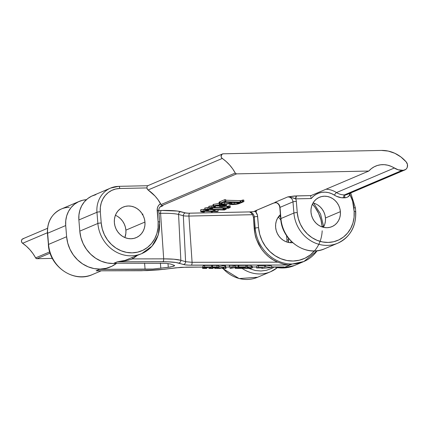 <?xml version="1.0" encoding="UTF-8"?>
<svg xmlns="http://www.w3.org/2000/svg" width="429" height="429" viewBox="0 0 429 429"><rect width="100%" height="100%" fill="white"/><g stroke="black" fill="none" stroke-linecap="round" stroke-linejoin="round"><path stroke-width="0.64" d="M292.353 263.98L303.845 261.524A37.066 33.73 -113 0 1 292.353 263.98L282.92 267.986L281.665 267.991L284.111 266.951L271.766 266.972L284.111 266.951L282.464 266.983L284.111 266.951L281.665 267.991L282.92 267.986A37.066 33.73 67 0 0 294.412 265.53L282.92 267.986L292.353 263.98M323.691 226.807L323.67 226.517A2.574 0.365 175.3 0 0 322.088 226.314L320.93 219.686L318.597 213.342L315.181 207.518L312.43 204.118A34.492 31.387 -113 0 1 322.088 226.314A2.574 0.365 -4.7 0 1 323.67 226.512A2.574 0.365 -4.7 0 1 323.477 226.678A37.066 33.73 -113 0 1 323.509 227.139M322.179 230.797A34.492 31.387 -113 0 1 291.023 260.993A34.492 31.387 -113 0 1 258.569 227.67A2.574 0.365 175.3 0 0 255.212 228.137A37.066 33.73 67 0 0 291.093 263.98L292.267 263.964L291.093 263.98A37.066 33.73 -113 0 1 255.212 228.137L254.209 228.566L253.442 217.326L252.574 214.698L251.126 212.897L249.694 212.006A5.148 4.687 -113 0 1 254.295 216.961L253.442 217.326L254.295 216.961L255.212 228.137L254.209 228.566C254.719 233.403 255.459 236.964 256.424 239.259L261.417 248.959C266.184 255.4 271.637 259.802 277.783 262.173L283.403 264.092L287.43 264.875L288.647 265.02L291.093 263.98L288.647 265.02L283.403 264.092L277.783 262.173L273.101 259.851L268.747 256.826L264.827 253.169L261.417 248.959L258.596 244.289L256.424 239.259L254.949 233.982L253.442 217.326L252.574 214.698L188.926 216.06L192.085 262.307L277.783 262.173L192.085 262.307L185.601 261.711L183.328 215.712A10.382 1.475 175.3 0 0 188.926 216.06L192.085 262.307L185.601 261.711L183.328 215.712L178.582 214.457L180.845 260.301L185.601 261.711L180.845 260.301L178.582 214.457A33.376 4.735 175.3 0 0 160.58 213.331L158.982 213.369L160.58 213.331L163.69 258.853L160.58 213.331A2.574 1.003 88.8 0 1 161.363 210.467L177.44 211.057L185.494 212.929L188.363 213.197L249.86 211.905L256.311 211.438L254.697 211.073L273.488 203.089L276.249 202.644L274.571 202.81M144.954 222.05A16.602 15.106 -113 0 1 136.159 237.655A16.602 15.106 -113 0 1 114.377 222.699L114.409 219.498L115.026 216.409L116.205 213.545L117.905 211.025L120.05 208.934L122.571 207.368L125.365 206.37L128.319 205.995L131.328 206.247L134.272 207.116L137.039 208.574L139.522 210.559L141.629 213.004L143.275 215.803L144.396 218.86L144.954 222.05L144.922 225.252L144.305 228.341L143.125 231.204L141.425 233.725L139.28 235.811L136.76 237.382L133.966 238.374L131.011 238.755L128.003 238.503L125.059 237.634L122.292 236.175L119.809 234.186L117.702 231.746L116.055 228.947L114.934 225.89L114.377 222.699A16.602 15.106 -113 0 1 123.171 207.094A16.602 15.106 -113 0 1 144.954 222.05L125.895 230.148L144.954 222.05M124.866 237.553A16.602 15.106 67 0 0 125.895 230.148L125.863 233.349L124.866 237.553M290.277 242.701A15.959 14.522 67 0 0 291.253 241.366M292.648 242.675A15.959 14.522 -113 0 1 275.632 227.306L275.659 224.228L276.255 221.257L277.391 218.506L280.405 214.645A15.959 14.522 -113 0 0 275.632 227.306L276.169 230.373L277.247 233.306L278.829 235.998L280.85 238.347L283.237 240.256L285.896 241.656L288.728 242.498L292.648 242.675M323.407 227.316A15.959 14.522 67 0 0 325.455 217.991L340.39 211.647A15.959 14.522 -113 0 1 331.939 226.646A15.959 14.522 -113 0 1 310.998 212.275A15.959 14.522 -113 0 1 319.455 197.27A15.959 14.522 -113 0 1 340.39 211.647L325.455 217.991A15.959 14.522 67 0 0 313.052 202.949M141.431 270.699A2.574 0.992 -90.1 0 0 141.591 270.731A2.574 0.992 -90.1 0 0 141.752 270.694L164.055 269.278A2.574 0.955 82.8 0 0 164.216 269.289A2.574 0.955 -97.2 0 1 164.055 269.278L175.536 267.835A2.574 0.955 82.8 0 0 175.702 267.846A2.574 0.955 -97.2 0 1 175.692 267.846A2.574 0.955 -97.2 0 1 175.536 267.835L186.674 267.122A2.574 0.992 89.9 0 1 186.513 267.16A2.574 0.992 89.9 0 1 186.358 267.122A2.574 0.992 -90.1 0 0 186.502 267.16A2.574 0.992 -90.1 0 0 186.674 267.122L202.542 267.095L181.108 267.31L158.591 269.873L147.222 270.597L96.182 270.779L99.469 269.374L152.949 269.031L170.072 267.106L174.437 265.846M117.289 261.803L114.007 263.197L166.296 263.363L170.753 264.076L174.635 265.519L170.753 264.076L166.296 263.363L114.007 263.197L117.299 261.797L167.905 261.808L175.944 262.5L184.733 264.79L188.749 265.133L288.647 265.02L191.264 265.176A2.574 0.997 -90.1 0 0 192.085 262.307A2.574 0.997 89.9 0 1 191.264 265.176C187.602 265.17 184.974 264.945 183.387 264.495A2.574 2.36 -73.4 0 0 185.601 261.711A2.574 2.36 106.6 0 1 183.387 264.495L178.636 263.079A2.574 2.36 -73.4 0 0 180.845 260.301C177.386 259.336 171.67 258.853 163.69 258.853L173.976 259.213L180.845 260.301A2.574 2.36 106.6 0 1 178.636 263.079C175.456 262.183 170.2 261.733 162.864 261.722A2.574 0.997 -90.1 0 0 163.69 258.853L132.507 258.901L163.69 258.853A2.574 0.997 89.9 0 1 162.864 261.722L117.289 261.803L125.15 260.376L141.774 253.593A33.462 30.454 -113 0 1 97.871 223.45L79.794 231.134A33.462 30.454 67 0 0 116.86 263.192M256.515 266.999L252.311 267.004L256.515 266.999M229.998 267.047L225.981 267.053L229.998 267.047M208.885 267.085L208.403 267.085L208.885 267.085M141.581 270.731A2.574 0.992 89.9 0 0 141.752 270.694L96.74 270.828L96.155 270.779L99.469 269.374A33.462 30.454 67 0 0 109.84 267.16L110.532 266.87A33.462 30.454 -113 0 1 66.629 236.728L48.552 244.412A33.462 30.454 67 0 0 92.455 274.549L101.271 270.801M212.317 266.023L211.669 266.296L212.317 266.023M218.844 265.674L216.886 265.385C218.474 265.374 219.08 265.503 218.688 265.76L218.779 265.717M218.876 265.615L218.79 267.283C219.176 267.026 218.576 266.897 216.983 266.908L212.564 266.918L212.468 265.395L216.886 265.385L216.983 266.908L216.886 265.385L212.468 265.395L212.382 266.994L213.562 267.053L210.618 268.307L208.971 268.441L212.864 268.436L211.84 268.318L213.283 267.696L215.154 267.776L214.875 268.415L216.983 268.334L217.878 268.098L216.13 268.318L216.264 267.803L215.063 267.669L218.972 267.122L212.382 266.994L212.468 265.395L212.382 266.994L213.192 266.994M210.119 267.487L210.189 267.09L208.601 267.031L205.545 268.302L206.526 268.447L202.633 268.452L203.759 268.377L203.7 267.455L203.759 268.377L204.15 268.35L204.236 267.31L204.301 268.313L207.186 267.085L203.11 267.498L204.638 266.929L211.712 266.918L211.61 265.395L211.712 266.918L210.564 267.487L210.119 267.487L210.087 267.063L210.119 267.487C210.693 267.219 210.387 267.058 209.186 266.999L205.545 268.302L206.708 268.372L206.671 267.819L206.526 268.447L202.633 268.452L202.719 266.854L202.815 268.377L202.719 266.854L203.067 266.854L202.531 266.929L202.633 268.452L204.301 268.313L207.186 267.085L203.11 267.498L204.638 266.929L204.536 265.406L203.008 265.975L203.11 267.498L203.008 265.975L204.536 265.406L204.638 266.929L211.712 266.918L210.564 267.487L210.119 267.487L210.349 267.224M211.61 265.395L204.536 265.406L211.61 265.395M225.134 266.731L225.697 266.811L225.799 268.339L225.697 266.811L225.97 266.811L225.885 268.415L222.324 268.42L223.847 268.291L223.992 267.911L220.656 267.916L219.316 268.254L220.211 268.425L217.095 268.431L224.957 266.876L225.482 266.876L225.23 268.254L226.067 268.339L225.97 266.811L225.434 266.806M219.31 268.264L223.992 267.911L223.89 268.275L223.6 267.911L223.627 268.318L222.79 268.345L222.479 267.916L222.324 268.42L222.292 267.916L222.324 268.42L226.067 268.339L225.236 268.27L225.482 266.876L224.957 266.876L224.855 265.353L218.972 266.64L219.074 268.163L224.957 266.876L224.855 265.353L225.386 265.353L225.482 266.876L225.386 265.353L218.795 266.677M238.165 265.353L234.867 265.433L234.963 266.956L238.079 266.951L230.48 268.425L230.089 268.425L230.159 267.074L229.29 266.967L229.376 265.363L229.29 266.967L229.376 265.363L229.472 266.886L233.145 266.881L231.51 267.02L231.413 268.114L235.955 267.074L234.963 266.956L235.049 265.353L235.151 266.881L235.049 265.353L238.165 265.353L238.261 266.876L238.165 265.353M234.888 265.787L233.103 266.189L234.888 265.787M233.049 265.358L229.376 265.363L233.049 265.358L233.145 266.881L233.049 265.358M238.572 265.975L238.213 266.13L238.572 265.975M244.407 267.369L244.535 267.079L243.334 266.945L244.852 267.369L245.94 266.859L238.819 266.876L238.722 265.347L245.838 265.337L245.94 266.859L245.838 265.337L238.535 265.428L238.637 266.951L238.722 265.347L238.637 266.951L245.94 266.859L244.852 267.369L244.407 267.369L244.584 267.149M247.029 265.964L245.914 266.436L247.029 265.964M252.263 266.28L251.142 266.463L251.818 266.28L251.914 267.809L252.359 267.803L250.917 268.372L243.683 268.388L245.442 268.2L248.246 267.015L247.093 266.935L247.174 265.337L247.093 266.935L247.174 265.337L247.276 266.859L251.169 266.854L249.442 267.02L246.611 268.222L251.914 267.809L251.818 266.28L252.263 266.28L252.359 267.803L252.263 266.28M251.072 265.326L247.174 265.337L251.072 265.326L251.169 266.854L251.072 265.326M271.707 266.007L265.599 265.186L264.618 265.605L258.446 265.615L256.483 266.452L258.446 265.615L258.542 267.138L256.58 267.975L256.483 266.452L256.58 267.975L262.752 267.964L261.77 268.382L261.744 267.964L261.77 268.382L271.804 267.535L271.707 266.007L271.804 267.535L265.701 266.715L265.599 265.186L271.707 266.007M36.969 258.708L52.37 258.381L36.969 258.708L50.123 253.121L36.969 258.708A1.544 1.405 67 0 1 35.623 257.883A39.645 36.074 67 0 0 22.624 243.286L47.394 232.759L22.624 243.286L26.453 246.294L29.933 249.769L33.006 253.652L35.87 258.231L36.969 258.708M95.903 194.643L91.575 196.182L87.672 198.616L84.341 201.855L81.708 205.764L79.88 210.199L78.925 214.993L78.877 219.959L96.954 212.275A25.74 23.423 -113 0 1 110.585 188.079A25.74 23.423 -113 0 1 118.565 186.374A2.574 1.003 88.8 0 1 118.72 186.342A2.574 1.003 88.8 0 1 119.755 188.497L146.906 187.918L147.168 186.229L147.817 185.719L147.168 186.229L146.906 187.918A2.574 2.343 67 0 0 148.08 189.972L222.26 158.446A2.574 2.343 -113 0 1 223.246 153.802L381.44 150.423A33.462 30.454 -113 0 1 406.193 161.921A5.148 4.687 -113 0 1 404.815 169.97A5.148 4.687 -113 0 1 403.222 170.308L345.452 194.857L344.492 194.879L402.257 170.329L403.222 170.308L345.452 194.857A2.574 1.003 -91.2 0 0 344.68 197.817A7.722 7.025 -113 0 0 350.026 194.793L348.97 193.704A2.574 0.906 -147.3 0 0 350.026 194.793L350.091 193.227L350.026 194.793A30.888 28.11 -113 0 1 353.845 207.797L354.134 211.352L352.6 201.115L350.026 194.793L347.721 196.986L346.257 197.587L341.312 197.705L336.62 196.343L331.472 193.597L328.351 192.589L325.15 192.16L321.97 192.326L318.897 193.077L316.023 194.385L313.443 196.225L311.229 198.53L295.72 198.863A7.722 7.025 -113 0 1 296.332 201.394L297.254 212.569L298.289 218.5L300.375 224.185L303.437 229.397L307.357 233.939L311.974 237.639L317.128 240.347L322.603 241.967L328.201 242.433L333.703 241.731L338.894 239.881L343.581 236.964L347.576 233.081L350.734 228.384L352.933 223.059L354.081 217.31L354.134 211.352A2.574 0.365 -4.7 0 1 355.721 211.561A2.574 0.365 -4.7 0 1 355.523 211.717A33.462 30.454 -113 0 1 337.8 243.173A33.462 30.454 -113 0 1 293.903 213.036L280.931 218.549L280.014 207.373L292.98 201.861L293.903 213.036L280.931 218.549L280.014 207.373A5.148 4.687 67 0 0 274.855 202.397L287.821 196.884A5.148 4.687 -113 0 1 292.98 201.861L280.014 207.373A5.148 4.687 67 0 0 274.855 202.397L287.821 196.884L294.23 196.021L311.025 195.597L368.795 171.042L236.604 173.868L161.856 205.636L162.881 205.775L160.028 206.998L162.897 205.781L161.856 205.636L236.604 173.868A1.544 1.405 -113 0 1 235.253 173.037L160.998 204.595L158.022 199.716L155.057 196.074L147.63 189.575L146.906 187.918L119.755 188.497L115.632 189.023L111.738 190.412L108.221 192.6L105.223 195.511L102.858 199.035L101.212 203.024L100.348 207.341L100.306 211.808L101.223 222.983L102.258 228.914L104.349 234.599L107.411 239.811L111.325 244.353L115.948 248.053L121.096 250.761L126.576 252.381L132.17 252.847L137.671 252.145L142.862 250.295L147.549 247.377L151.55 243.495L154.708 238.803L156.901 233.478L158.049 227.724L158.108 221.766L157.287 208.494L157.931 206.547L159.057 204.901L160.585 203.678A39.645 36.074 67 0 0 148.08 189.972L222.26 158.446A39.645 36.074 -113 0 1 235.253 173.037L160.998 204.595L161.492 205.443M255.571 211.433L256.311 211.438A39.13 35.607 67 0 1 256.767 210.194L256.311 211.438L249.86 211.905L189.709 213.192A7.813 1.11 175.3 0 1 185.494 212.929L180.748 211.674A35.95 5.1 -4.7 0 0 161.363 210.467L158.757 210.521L161.363 210.467A2.574 1.003 -91.2 0 0 160.58 213.331A33.376 4.735 175.3 0 1 178.582 214.457A2.574 2.365 104.8 0 1 180.748 211.674A2.574 2.365 -75.2 0 0 178.582 214.457L183.328 215.712A2.574 2.365 104.8 0 1 185.494 212.929A2.574 2.365 -75.2 0 0 183.328 215.712A10.382 1.475 -4.7 0 0 188.926 216.06A2.574 1.003 88.8 0 1 189.709 213.192A2.574 1.003 -91.2 0 0 188.926 216.06L252.574 214.698L251.126 212.897L249.694 212.006A5.148 4.687 -113 0 1 254.295 216.961L255.212 228.137A2.574 0.365 -4.7 0 1 258.569 227.67L259.722 234.293L262.055 240.642L265.476 246.461L269.846 251.533L275.01 255.663L280.759 258.692L286.872 260.5L293.125 261.02L299.265 260.237L305.067 258.172L310.296 254.912L314.763 250.574M219.101 202.686L219.031 202.295L219.659 201.85L224.769 199.667L225.718 199.7L225.842 201.228L225.112 201.539L225.568 201.743L225.536 201.357L225.568 201.743L240.197 202.172L240.068 200.649L240.197 202.172L240.835 202.177L240.707 200.654L240.835 202.177L242.16 201.909L242.036 200.386L242.16 201.909L242.964 201.566L242.835 200.043L240.707 200.654L225.761 200.23L240.707 200.654L243.806 200.064L242.835 200.043L242.964 201.566L241.318 202.145L225.386 201.737L224.984 201.614L225.842 201.228L224.893 201.196L219.514 203.523L219.224 204.209L221.037 204.59L225.295 204.429L229.617 203.593L229.338 204.306L230.394 204.536L235.816 204.333L239.012 203.657L243.935 201.592L242.964 201.566L243.935 201.592L243.806 200.064L243.935 201.592L239.613 203.426C238.315 204.043 235.907 204.429 232.384 204.574L229.177 204.107L229.617 203.593L222.678 204.601L219.423 204.327L218.967 202.488M213.352 205.041L213.009 204.671L213.288 204.451M219.047 203.459L213.444 204.376L219.235 203.448M229.225 205.829L230.18 205.856L229.225 205.829L229.354 207.352L230.303 207.384L230.18 205.856L230.303 207.384L228.432 208.29L210.929 207.797L209.824 208.022L212.746 208.424L211.964 208.574C209.802 208.473 208.832 208.221 209.052 207.818L211.964 207.427L227.499 207.834L229.354 207.352L229.225 205.829L228.802 206.011L229.225 205.829M208.714 206.451L213.411 205.909M211.422 205.915L211.84 205.904L211.964 207.427L211.84 205.904L208.923 206.295L208.837 208.001L210.248 207.55L214.028 207.448L213.969 206.719L214.028 207.448L227.086 207.829L226.962 206.306L228.802 206.011L228.925 207.534L228.802 206.011L228.019 206.247L228.142 207.77L228.019 206.247L227.37 206.311L227.499 207.834L227.37 206.311L226.962 206.306L227.086 207.829L230.303 207.384L228.432 208.29L210.929 207.797L209.856 207.909L212.746 208.424L212.698 207.829L212.746 208.424L211.964 208.574L209.218 208.215L209.052 207.818M215.385 205.968L219.214 206.081L215.385 205.968M225.724 206.269L226.962 206.306L225.724 206.269M204.692 208.156L208.885 207.609M207.4 207.625L207.818 207.615L207.942 209.137L223.471 209.545L226.281 209.089L226.212 208.221L226.281 209.089L224.405 209.996L206.907 209.508L205.802 209.733L208.719 210.135L207.942 210.285C205.781 210.183 204.81 209.931 205.024 209.529L207.942 209.137L207.818 207.615L204.901 208.006L204.81 209.711L206.226 209.255L210.006 209.159L209.942 208.355L210.006 209.159L223.064 209.54L222.946 208.129L223.064 209.54L223.471 209.545L223.359 208.14L223.471 209.545L224.12 209.481L224.013 208.156L224.12 209.481L224.903 209.245L224.817 208.183L224.903 209.245L225.327 209.062L225.257 208.194L225.327 209.062L226.281 209.089L224.405 209.996L206.907 209.508L205.834 209.62L208.719 210.135L208.671 209.534L208.719 210.135L207.942 210.285L205.196 209.926L205.024 209.529M200.568 210.06L201.603 209.534L205.153 209.325M203.4 209.341L203.85 209.325L203.973 210.853L213.149 211.084L214.178 210.644L215.111 210.682L214.109 211.111L218.173 211.229L218.061 209.813L218.173 211.229L217.251 211.626L213.186 211.502L212.124 211.953L211.197 211.91L212.226 211.476L203.196 211.24L201.55 211.481L204.477 211.937L203.678 212.087C201.469 211.98 200.541 211.712 200.895 211.282L203.973 210.853L203.85 209.325L200.772 209.76L200.638 211.502L202.139 210.993L205.679 210.859L205.609 210.017L205.679 210.859L213.149 211.084L213.036 209.663L213.149 211.084L214.178 210.644L214.098 209.695L214.178 210.644L215.111 210.682L215.036 209.722L215.111 210.682L214.109 211.111L218.173 211.229L217.251 211.626L213.186 211.502L212.124 211.953L211.197 211.91L211.154 211.443L211.197 211.91L212.226 211.476L202.778 211.25L201.641 211.4L204.477 211.937L204.418 211.24L204.477 211.937L203.678 212.087L200.949 211.706L200.643 211.518L200.895 211.282M222.903 268.42A33.462 30.454 67 0 0 257.631 277.247L270.602 271.734A33.462 30.454 -113 0 1 242.106 268.388M287.044 242.069L286.937 239.913A2.574 0.365 -4.7 0 1 288.519 240.117A2.574 0.365 -4.7 0 1 288.326 240.278A33.462 30.454 -113 0 1 288.438 242.439M277.316 267.68A33.462 30.454 -113 0 1 270.602 271.734L277.338 267.68M322.78 249.463A33.462 30.454 -113 0 1 280.931 218.549A33.462 30.454 67 0 0 324.833 248.686C306.209 257.518 281.708 240.642 280.738 218.71A2.574 0.365 -4.7 0 1 280.931 218.549A2.574 0.365 175.3 0 0 280.738 218.715L279.821 207.534A2.574 0.365 -4.7 0 1 280.014 207.373A2.574 0.365 175.3 0 0 279.821 207.534C279.333 204.687 277.847 203.003 275.359 202.467M317.154 250.734A37.066 33.73 -113 0 1 303.845 261.524L317.24 250.724M274.26 266.999A37.066 33.73 67 0 0 281.665 267.991M116.747 263.208A33.462 30.454 -113 0 1 110.532 266.87M161.202 205.051L160.585 203.678A7.722 7.025 67 0 0 157.191 210.591A2.574 0.365 -4.7 0 1 158.773 210.795A2.574 0.365 175.3 0 0 157.191 210.591L158.108 221.766A2.574 0.365 -4.7 0 1 159.69 221.975A2.574 0.365 -4.7 0 1 159.497 222.136A33.462 30.454 -113 0 1 141.774 253.593L152.086 246.09L158.274 234.995L159.69 221.975A2.574 0.365 175.3 0 0 158.108 221.766A30.888 28.11 -113 0 1 132.17 252.847A30.888 28.11 -113 0 1 101.223 222.983L100.306 211.808A23.166 21.08 -113 0 1 119.755 188.497A2.574 1.003 -91.2 0 0 118.731 186.342A2.574 1.003 -91.2 0 0 118.565 186.374A25.74 23.423 67 0 0 110.242 188.229A25.74 23.423 67 0 0 96.954 212.275L97.871 223.45L79.794 231.134L80.915 237.559L83.178 243.715L86.497 249.362L90.739 254.284L95.742 258.29L101.324 261.229L107.255 262.982L113.32 263.492L116.865 263.192M158.574 210.961A2.574 0.365 -4.7 0 0 158.773 210.795C158.73 208.483 159.572 206.923 161.304 206.118A5.148 4.687 -113 0 1 162.897 205.781A5.148 4.687 -113 0 0 161.234 206.151M248.707 268.377L255.405 270.527L260.998 270.994L266.5 270.291L271.696 268.441L274.185 267.063M288.637 242.476L288.519 240.117A2.574 0.365 175.3 0 0 286.937 239.913L286.577 235.634M280.882 220.136L278.378 216.908M79.344 201.357L61.267 209.041A25.74 23.423 67 0 0 47.635 233.237L65.712 225.552A25.74 23.423 -113 0 1 79.344 201.357A25.74 23.423 -113 0 1 86.406 199.689L82.738 200.236L78.41 201.78L74.507 204.215L71.176 207.448L68.543 211.358L66.715 215.798L65.76 220.592L65.712 225.552L66.629 236.728L48.552 244.412L47.635 233.237L65.712 225.552L66.629 236.728L67.75 243.157L70.013 249.313L73.332 254.96L77.574 259.877L82.577 263.889L88.16 266.822L94.09 268.581L100.155 269.085L106.113 268.323L111.738 266.318L116.817 263.154M255.421 211.454L257.416 215.117L258.569 227.67L257.647 216.495A2.574 0.365 175.3 0 0 254.295 216.961A2.574 0.365 -4.7 0 1 257.647 216.495A7.722 7.025 67 0 0 255.421 211.454M322.131 226.952L322.088 226.314M147.876 185.719L118.72 186.342L110.585 188.079L92.508 195.763A25.74 23.423 67 0 0 78.877 219.959L79.794 231.134L78.877 219.959L96.954 212.275A2.574 0.365 -4.7 0 1 100.306 211.808A2.574 0.365 175.3 0 0 96.954 212.275L97.871 223.45A2.574 0.365 -4.7 0 1 101.223 222.983A2.574 0.365 175.3 0 0 97.871 223.45A33.462 30.454 67 0 0 139.72 254.37M117.98 216.672L120.463 218.661L122.571 221.101L124.212 223.906L125.338 226.957L125.895 230.148A16.602 15.106 67 0 0 115.406 215.299M317.851 205.041L320.238 206.95L322.259 209.298L323.841 211.99L324.919 214.929L325.455 217.991L325.429 221.069L324.833 224.04L323.697 226.791M350.734 192.953L355.426 208.006L355.721 211.561A2.574 0.365 175.3 0 0 354.134 211.352A30.888 28.11 -113 0 1 328.201 242.433A30.888 28.11 -113 0 1 297.254 212.569L296.332 201.394A7.722 7.025 67 0 0 295.72 198.863C294.305 198.112 291.672 197.453 287.821 196.884L296.493 195.908L311.025 195.597L368.795 171.042A22.651 20.613 -113 0 1 375.584 166.141A22.651 20.613 -113 0 1 394.294 168.023L336.524 192.573A22.651 20.613 67 0 0 326.061 189.205A22.651 20.613 -113 0 1 336.524 192.573A15.444 14.055 67 0 0 344.492 194.879L402.257 170.329A15.444 14.055 -113 0 1 394.294 168.023L336.524 192.573A2.574 0.643 -57.4 0 0 334.422 195.147A20.077 18.27 67 0 0 311.229 198.53L295.72 198.863L289.902 197.002L287.821 196.884A5.148 4.687 -113 0 1 292.98 201.861L293.903 213.036A33.462 30.454 67 0 0 335.746 243.956M174.635 265.519L173.852 266.173L168.297 267.358L152.949 269.031L145.082 269.299L144.578 263.143L145.082 269.299L99.469 269.374L105.427 268.613L109.931 267.122M132.454 258.923L132.507 258.901A1.544 0.617 59.8 0 1 132.164 257.673A1.544 0.617 -120.2 0 0 132.507 258.901L137.189 255.539L132.507 258.901L130.738 259.497L125.134 260.875L117.321 261.797L125.134 260.875L128.909 260.022M142.948 214.082L142.278 214.731M168.297 267.358L167.98 263.54L168.297 267.358M160.816 268.297L160.387 263.122L160.816 268.297M280.539 216.334A15.959 14.522 67 0 0 278.984 216.125M340.39 211.647L340.358 214.725L339.768 217.696L338.631 220.447L337.001 222.871L334.936 224.876L332.513 226.389L329.831 227.343L326.989 227.708L324.099 227.467L321.267 226.625L318.608 225.225L316.221 223.316L314.194 220.967L312.612 218.275L311.534 215.342L310.998 212.275L311.03 209.196L311.626 206.226L312.757 203.475L314.387 201.051L316.452 199.04L318.876 197.533L321.557 196.579L324.399 196.214L327.289 196.455L330.121 197.292L332.781 198.691L335.172 200.606L337.194 202.949L338.776 205.647L339.854 208.58L340.39 211.647M254.697 211.073L274.126 202.901M255.582 278.024A33.462 30.454 -113 0 1 223.707 269.289M355.426 208.006A2.574 0.365 175.3 0 0 353.845 207.797A2.574 0.365 -4.7 0 1 355.426 207.995A2.574 0.365 -4.7 0 1 355.233 208.162M297.254 212.569A2.574 0.365 175.3 0 0 293.903 213.036A2.574 0.365 -4.7 0 1 297.254 212.569M296.332 201.394A2.574 0.365 175.3 0 0 292.98 201.861A2.574 0.365 -4.7 0 1 296.332 201.394M287.065 236.352A2.574 0.365 175.3 0 0 286.647 236.358L286.937 239.913M96.933 270.806L97.753 270.806L96.933 270.806M175.836 267.798L175.836 267.798A2.574 0.955 82.8 0 1 175.702 267.846L164.216 269.289A2.574 0.955 82.8 0 0 164.361 269.235M281.44 266.956L283.296 266.983M347.056 194.514A5.148 4.687 67 0 1 345.452 194.857A2.574 1.003 88.8 0 0 344.68 197.817L343.715 197.839A2.574 1.003 88.8 0 1 344.492 194.879A2.574 1.003 -91.2 0 0 343.715 197.839A18.018 16.399 -113 0 1 334.422 195.147A2.574 0.643 122.6 0 1 336.524 192.573A15.444 14.055 67 0 0 344.492 194.879L345.452 194.857A5.148 4.687 67 0 0 347.05 194.519L404.815 169.97M296.493 195.908L295.72 198.863A2.574 1.003 88.8 0 1 296.493 195.908M310.848 197.571L311.229 198.53L310.848 197.571M310.73 195.967L310.671 196.67L311.025 195.597M49.732 251.882L35.623 257.883L49.732 251.882M47.501 228.325L22.812 238.814A2.574 2.343 67 0 0 22.624 243.286L21.638 242.042L21.498 240.465L22.249 239.162L23.611 238.642M147.817 185.719L148.085 185.741L147.817 185.719M90.401 275.327A33.462 30.454 -113 0 1 48.552 244.412A2.574 0.365 175.3 0 0 48.359 244.578A2.574 0.365 -4.7 0 1 48.552 244.412L47.635 233.237A2.574 0.365 175.3 0 0 47.437 233.397A2.574 0.365 -4.7 0 1 47.635 233.237A25.74 23.423 -113 0 1 60.923 209.186A25.74 23.423 -113 0 1 69.246 207.336M61.267 209.041C51.625 213.808 47.013 221.927 47.437 233.397L48.418 244.482M204.778 209.32L203.85 209.325M208.805 207.609L207.818 207.615M213.084 205.904L211.84 205.904M214.462 205.952C213.921 206.295 214.248 206.558 215.444 206.73L215.363 205.689L215.444 206.73L214.586 206.848L213.116 206.279L213.572 205.899L213.444 204.376L213.572 205.899C215.219 205.335 217.675 205.003 220.946 204.906L220.919 204.585L220.946 204.906L226.453 205.748L225.986 206.172L221.723 206.832L219.23 206.306L219.986 205.346L219.23 206.279L219.718 206.671L224.925 206.483L226.255 206.033L226.153 205.427L222.458 204.906L214.082 205.716L213.283 206.049L213.251 206.451L215.444 206.73L214.157 206.311L214.763 205.845L219.986 205.346L214.125 206.242M225.118 206.102L225.086 205.7L225.118 206.102C225.456 205.609 224.077 205.362 220.978 205.362L220.388 206.038L222.726 206.451L221.01 206.36L220.399 206.081L220.978 205.362L225.252 205.77L224.748 206.226L222.726 206.451L222.64 205.416L222.726 206.451L225.37 205.893M213.444 204.376L212.993 204.756L213.116 206.279M239.216 203.158C240.111 202.89 239.956 202.74 238.744 202.708L232.518 202.526L231.006 203.164L232.518 202.526L239.843 202.82L236.604 203.829L231.569 203.909L230.63 203.684L231.006 203.164L230.529 203.544L234.304 203.989L234.186 202.574L234.304 203.989L237.317 203.727L237.226 202.665L237.317 203.727L239.216 203.158L239.178 202.724L239.216 203.158L239.849 202.815M226.7 202.354L224.539 202.493L224.662 204.016L229.858 203.223L229.794 202.445L229.858 203.223L231.558 202.499L224.351 202.284L231.558 202.499L229.048 203.491L225.048 204.006L220.892 203.721L220.994 203.325L222.656 202.579L224.351 202.284L222.656 202.579L220.79 203.582L221.332 203.872L221.273 203.174L221.332 203.872L224.662 204.016L224.539 202.493L222.882 202.493M225.112 201.539L225.568 201.743M225.718 199.7L224.769 199.667L224.893 201.196L225.842 201.228L225.718 199.7M224.769 199.667L219.997 201.7L220.12 203.223L224.893 201.196L224.769 199.667M219.423 204.327L220.12 203.223L219.997 201.7L219.294 202.804M223.461 202.504L226.946 202.327M205.545 268.302L205.877 268.372M207.186 267.085L206.805 267.004M217.315 267.299C217.825 267.063 217.364 266.961 215.926 266.988L213.465 267.616L214.457 267.616L213.465 267.616L214.977 267.015L217.551 267.154L214.457 267.616L214.43 267.208L214.457 267.616L217.562 267.128M218.79 267.283L215.063 267.669L216.334 268.334L216.307 267.921L216.334 268.334L217.541 268.098L217.508 267.546L217.541 268.098L217.878 268.098L217.835 267.503L217.878 268.098L215.546 268.452L214.661 268.302L214.623 267.707L214.661 268.302L215.052 267.755L213.991 267.696L211.867 268.297L213.052 268.361L213.015 267.809L212.864 268.436L208.971 268.441L208.88 267.01L208.971 268.441L209.068 267.004L209.159 268.366L209.969 268.366L209.883 267.031L209.969 268.366L210.666 268.291L210.612 267.46L210.666 268.291L213.529 267.074M214.661 268.313L214.623 267.707M216.313 267.632L216.034 268.286M224.131 267.16L221.021 267.841L224.002 267.835L224.131 267.16L221.021 267.841L224.002 267.835L224.131 267.16M219.358 268.227L220.393 268.345L220.372 267.98L220.211 268.425L217.095 268.431L219.074 268.163L218.946 266.645M223.965 267.197L224.002 267.835L223.965 267.197M230.159 267.058L233.145 266.881L231.51 267.02L231.413 268.114L235.864 267.111L235.151 266.881L238.261 266.876L230.48 268.425L230.089 268.425L230.159 267.063M235.955 267.074L235.537 266.956M239.414 266.951L238.637 266.951L239.816 267.01L236.942 268.238L236.862 267.026L236.942 268.238L239.784 267.031M235.988 267.192L236.063 268.318L236.942 268.238L236.063 268.318L235.988 267.192M235.349 267.337L235.414 268.323L236.063 268.318L235.414 268.323L235.349 267.337M235.162 267.374L235.226 268.398L235.162 267.374M242.573 268.388L235.226 268.398L242.573 268.388L244.015 267.819L243.962 266.961L244.015 267.819L242.573 268.388M243.516 266.945L243.57 267.819L244.015 267.819L243.57 267.819L243.516 266.945M239.832 267.653L239.875 268.313L243.57 267.819L239.875 268.313L239.832 267.653M238.508 268.087L239.875 268.313L238.508 268.087M241.125 267.787L243.061 267.235L239.72 267.573L241.098 266.994L243.334 266.945L241.007 267.026L239.72 267.573L242.616 267.235L242.599 266.945L243.061 267.235L243.045 266.945L241.312 267.98L239.538 267.653L238.1 268.264L238.524 268.318M240.867 267.98L241.001 267.707L239.538 267.653L238.127 268.248M248.241 266.951L251.169 266.854L249.539 266.988L246.611 268.222L248.311 268.302L248.257 267.524L248.311 268.302L252.359 267.803L250.917 268.372L243.683 268.388L243.838 267.889L243.865 268.307L244.562 268.307L244.498 267.369L244.562 268.307L245.088 268.286L245.442 268.2L245.372 267.128L245.442 268.2L248.241 266.951M246.611 268.222L247.109 268.302M248.246 267.015L247.951 266.935M265.599 265.186L265.701 266.715L264.714 267.128L264.618 265.605L265.599 265.186M264.618 265.605L264.714 267.128L258.542 267.138L258.446 265.615L264.618 265.605M258.542 267.138L264.714 267.128L265.701 266.715L271.804 267.535L261.77 268.382L262.752 267.964L256.58 267.975L258.542 267.138M381.44 150.423L388.234 151.078L394.836 153.292L400.922 156.966L406.193 161.921L407.453 164.5L407.271 167.305L406.633 168.517L405.695 169.466L403.222 170.308L398.16 169.787L391.087 166.323L387.703 165.197L384.223 164.677L380.754 164.774L377.381 165.487L374.211 166.795L371.321 168.667L368.795 171.042L236.604 173.868L235.505 173.386L232.641 168.806L229.569 164.924L226.088 161.454L221.675 157.899L221.085 156.413L221.884 154.322L223.246 153.802L381.44 150.423M303.845 261.524L294.412 265.53L284.368 267.948L273.927 266.999M355.721 211.561C356.268 226.458 350.295 237.001 337.8 243.173L324.833 248.686M222.63 268.42L239.13 278.577L257.631 277.247M288.352 238.106L288.519 240.117M280.609 217.165L279.842 216.216M164.216 269.289L141.591 270.731L97.351 270.812M175.692 267.846L186.513 267.16L202.547 267.128M208.322 267.117L208.885 267.117M225.986 267.085L229.998 267.079M252.311 267.042L256.521 267.031M271.772 267.004L282.99 266.983M323.67 226.517L320.543 213.996L313.615 203.099M147.624 185.773L222.447 153.973M158.773 210.8L159.69 221.975M48.359 244.573C49.33 266.506 73.826 283.381 92.455 274.549M219.155 205.352L219.23 206.306M226.33 204.225L226.453 205.748M229.145 203.727L229.177 204.107"/></g></svg>
